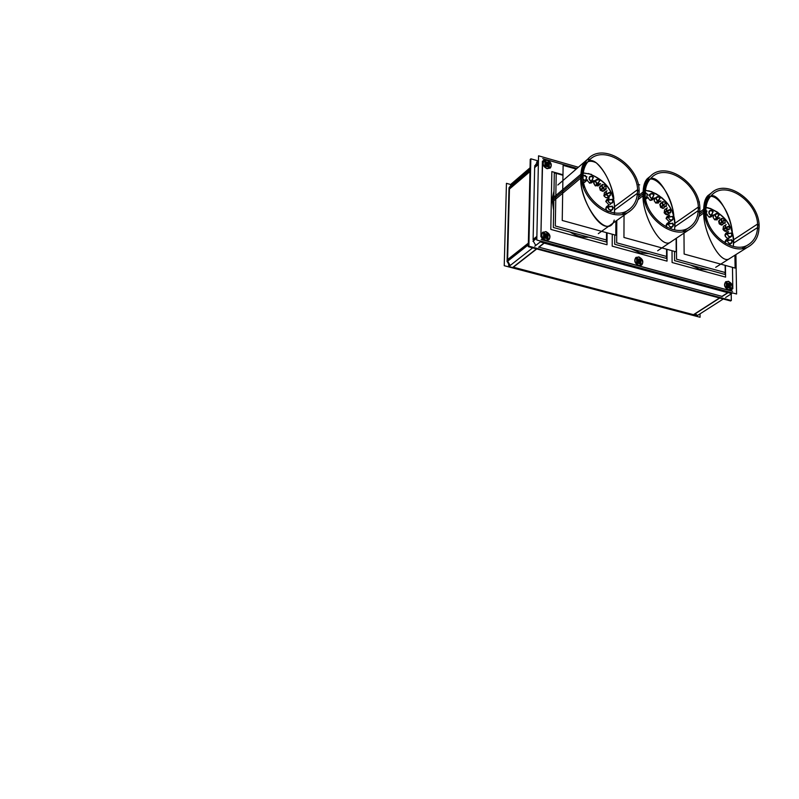 <?xml version="1.0" encoding="UTF-8"?>
<svg xmlns="http://www.w3.org/2000/svg" width="799" height="799" viewBox="0 0 799 799"><rect width="100%" height="100%" fill="white"/><g stroke="black" fill="none" stroke-linecap="round" stroke-linejoin="round"><path stroke-width="1.2" d="M533.113 239.65L534.661 167.341L533.113 239.65L536.868 236.674L533.113 239.65M536.319 163.815L534.96 165.683L538.426 162.027L535.859 164.214M722.226 296.439L538.746 247.121L722.226 296.439L727.999 292.744L722.226 296.439M535.759 245.443L533.223 240.998L535.759 245.443M728.279 281.418L725.682 281.787C723.544 284.913 724.453 287.6 728.408 289.857L730.995 289.498C733.142 286.382 732.234 283.685 728.279 281.418C723.285 282.866 723.335 285.672 728.408 289.857C733.392 288.409 733.352 285.593 728.279 281.418M638.741 257.038L635.854 257.518C633.787 260.714 634.746 263.41 638.721 265.598L641.587 265.128C643.664 261.942 642.716 259.246 638.741 257.038C633.507 258.467 633.507 261.323 638.721 265.598C643.944 264.159 643.944 261.303 638.741 257.038M547.175 160.249L543.899 160.899C542.121 164.055 543.16 166.651 547.015 168.689L550.271 168.06C552.059 164.904 551.03 162.297 547.175 160.249C541.772 161.528 541.712 164.344 547.015 168.689C552.409 167.4 552.459 164.584 547.175 160.249M545.807 231.74L542.601 232.359C540.643 235.615 541.652 238.302 545.647 240.419L548.823 239.81C550.811 236.554 549.802 233.867 545.807 231.74C540.324 233.158 540.274 236.045 545.647 240.419C551.12 238.991 551.17 236.095 545.807 231.74M728.858 284.174L728.069 283.965L728.858 284.174L728.868 285.053L728.858 284.174M729.837 285.473L729.048 285.263L729.837 285.473L729.847 286.352L729.837 285.473M729.068 286.302L729.847 286.511L729.068 286.302M728.898 287.131L728.888 286.252L728.898 287.131M728.119 287.081L728.908 287.29L728.119 287.081M727.929 285.992L727.939 286.871L727.929 285.992L727.14 285.772L727.929 285.992M726.94 284.694L726.96 285.563L726.94 284.694M727.909 284.953L727.12 284.734L727.909 284.953M727.889 283.915L727.909 284.794L727.889 283.915M639.28 259.835L638.451 259.605L639.28 259.835L639.28 260.724L639.28 259.835M640.279 261.163L639.45 260.933L640.279 261.163L640.279 262.052L640.279 261.163M639.45 261.982L640.279 262.212L639.45 261.982M639.28 262.831L639.28 261.942L639.28 262.831M638.441 262.771L639.28 262.991L638.441 262.771M638.281 261.673L638.281 262.561L638.281 261.673L637.442 261.443L638.281 261.673M637.282 260.344L637.282 261.233L637.282 260.344M638.281 260.614L637.452 260.394L638.281 260.614M638.281 259.565L638.281 260.454L638.281 259.565M547.685 163.016L546.806 162.766L547.685 163.016L547.665 163.875L547.685 163.016M548.683 164.344L547.814 164.095L548.683 164.344L548.673 165.213L548.683 164.344M547.794 165.133L548.663 165.383L547.794 165.133M547.625 165.952L547.645 165.093L547.625 165.952M546.756 165.882L547.625 166.132L546.756 165.882M546.616 164.804L546.606 165.663L546.616 164.804L545.747 164.554L546.616 164.804M545.617 163.465L545.597 164.334L545.617 163.465M546.636 163.765L545.767 163.515L546.636 163.765M546.656 162.726L546.646 163.585L546.656 162.726M546.326 234.576L545.437 234.337L546.326 234.576L546.306 235.475L546.326 234.576M547.345 235.925L546.456 235.685L547.345 235.925L547.325 236.824L547.345 235.925M546.436 236.754L547.325 236.993L546.436 236.754M546.266 237.613L546.286 236.714L546.266 237.613M545.377 237.543L546.266 237.782L545.377 237.543M545.248 236.434L545.228 237.333L545.248 236.434L544.359 236.184L545.248 236.434M544.229 235.076L544.209 235.985L544.229 235.076M545.268 235.365L544.379 235.126L545.268 235.365M545.288 234.297L545.268 235.196L545.288 234.297M558.361 184.529L585.038 161.468L582.002 167.46L580.913 176.02C578.606 196.105 600.379 235.176 611.105 224.529L611.105 224.529M586.286 162.776L583.65 167.84L582.551 175.051C583.21 162.746 587.794 158.671 596.284 162.826C605.372 171.435 611.225 183.341 613.842 198.552C611.964 180.714 596.583 155.725 588.224 161.308M589.752 174.022L583.27 173.023L589.752 174.022C607.659 181.643 615.859 194.576 614.351 212.834C615.859 194.576 607.659 181.643 589.752 174.022M606.611 206.651L605.802 208.339L607.909 206.721L611.884 206.332L607.909 206.731L605.802 208.339L606.731 210.656L605.802 208.339L606.471 206.751L608.409 205.263L607.739 206.841C609.417 210.716 611.115 211.186 612.833 208.279L611.884 206.332L607.6 206.711M610.206 211.355L610.796 210.407M591.59 182.781L589.652 183.141L587.185 180.354L589.652 183.141L591.57 181.603L589.233 179.326L589.792 176.629M585.018 182.102L583.939 182.562L585.857 181.023L583.28 179.785L585.857 181.023L586.925 180.574M606.651 199.78L605.852 201.468L607.959 199.83L611.934 199.44L607.959 199.85L605.852 201.468L608.918 204.904L605.852 201.468L606.521 199.89L608.458 198.382L607.789 199.96C609.467 203.825 611.155 204.304 612.873 201.398L611.934 199.44L607.659 199.83M610.266 204.474L610.855 203.525M608.059 197.373L605.892 197.623L604.154 196.125L604.294 192.809L606.231 191.291L605.902 194.267C608.988 197.193 610.466 196.734 610.326 192.889L609.707 192.329L605.632 194.117M603.844 190.921L600.309 190.192L600.059 186.377L601.987 184.849L602.236 188.674L602.096 184.769M598.121 185.857L595.015 185.558L593.717 182.452L596.234 179.785L599.649 179.515L599.729 180.794L596.853 184.219M708.403 195.196C705.167 197.952 703.599 203.246 703.699 211.076C702.301 229.932 720.239 266.447 729.877 258.387C720.239 266.447 702.301 229.932 703.699 211.076C703.609 203.825 704.968 198.701 707.764 195.725L711.43 192.939C727.21 177.618 761.147 202.826 759.03 228.045L757.462 229.063M705.217 210.067C703.49 182.022 728.618 200.819 732.323 231.64C730.276 215.43 718.281 192.919 710.93 195.905M709.122 208.219L706.006 207.53L711.569 209.038L717.512 212.184L724.893 218.816L717.512 212.184L709.122 208.219M725.582 219.645L729.607 225.747L725.582 219.645M729.877 226.267C733.322 233.198 734.431 239.91 733.192 246.402C734.431 239.91 733.322 233.198 729.877 226.267M727.05 239.79L725.063 241.777L727.31 240.249L731.265 239.89L727.31 240.259L725.063 241.777L725.472 243.286L725.063 241.777L725.792 240.109L727.859 238.701L727.13 240.369C728.798 244.154 730.416 244.604 731.974 241.727L731.265 239.89L726.98 240.229M710.93 216.909L709.232 217.168L706.905 214.741L707.315 214.272M729.068 238.052L727.24 238.232L725.272 236.344L725.682 233.368L727.749 231.95L727.03 233.608C728.698 237.383 730.306 237.842 731.864 234.976L731.155 233.128L726.87 233.468M726.83 231.091L723.045 229.453L723.415 226.427L725.482 224.998L725.112 228.025C728.099 230.871 729.487 230.412 729.267 226.636L728.888 226.157L724.833 227.875M722.705 224.799L719.46 224L719.28 220.144L721.337 218.716L721.527 222.571L721.417 218.646M717.172 219.865L714.656 219.725L713.098 217.418L713.507 215.44L715.784 213.782L715.145 215.98L716.713 218.287L715.135 215.91L715.864 213.723M724.583 219.505L721.167 222.452M637.952 199.71L643.744 195.156C643.395 187.136 645.632 180.804 650.456 176.15L647.21 178.776C644.453 181.852 643.075 186.846 643.085 193.767C641.237 213.233 661.023 251.026 671.21 241.678M648.398 180.105L645.702 185.228L644.653 192.779C643.125 164.304 670.271 184.1 673.807 215.281C671.829 198.282 658.246 174.572 650.376 178.786M650.176 191.331L645.422 190.442L651.445 191.73L656.448 193.967L662.321 198.112L666.456 202.337C673.507 211.236 676.174 220.404 674.486 229.872C676.174 220.404 673.507 211.236 666.486 202.367L658.865 195.455L650.176 191.331M666.985 223.54L666.156 225.258L668.344 223.69L666.156 225.258L666.925 227.355L666.156 225.258L666.865 223.63L668.873 222.182L668.174 223.81C669.842 227.635 671.5 228.105 673.138 225.208L672.309 223.321L668.024 223.67M651.994 200.06L650.176 200.359L647.779 197.762L650.176 200.359L652.164 198.871L649.847 196.584L650.436 193.907M666.955 216.739L666.136 218.447L668.314 216.869L672.279 216.489L668.314 216.879L666.136 218.447L669.392 221.842L666.136 218.447L666.835 216.829L668.833 215.37L668.144 216.988C669.812 220.814 671.47 221.273 673.108 218.387L672.279 216.489L667.994 216.859M670.391 221.473L671.01 220.504M668.164 214.442L664.239 212.824L664.588 209.817L666.586 208.349L666.236 211.355C669.272 214.242 670.701 213.772 670.521 209.967L670.031 209.458L665.966 211.206M663.999 208.07L660.613 207.301L660.403 203.465L662.401 201.987L662.611 205.832L662.491 201.917M658.376 203.076L655.729 202.966L654.151 200.689L654.541 198.701L656.748 196.993L656.139 199.201L657.717 201.488L656.129 199.121L656.848 196.914M700.044 313.847L700.074 317.263L504.229 265.697L506.446 183.331L510.881 184.569M509.522 266.017L509.053 266.297L508.853 265.018M697.387 315.525L696.878 315.775M507.355 261.503L507.725 261.153L510.171 265.508L507.725 261.133M510.561 185.758L511.64 183.54L512.788 183.86M511.13 184.09L530.047 167.81M696.668 314.586L692.953 315.016L719.48 297.977M723.255 298.996L696.678 315.995L508.863 266.536L532.693 247.85M512.878 267.585L536.758 248.938M509.682 265.887L507.205 261.543M507.115 259.945L528.359 243.136M528.319 244.864L507.065 261.653L509.013 187.775L529.997 169.907M508.973 189.443L529.967 171.595M509.283 187.545L510.291 185.987L530.017 169.178L509.642 187.236M730.626 300.354L730.636 300.973L528.279 246.661L530.236 159.311L530.826 159.48M538.166 160.899L530.836 158.801L528.888 246.192L731.325 300.534L731.225 293.902M536.878 236.404L533.013 239.46M544.369 243.006L538.856 247.31M699.475 202.027L698.855 201.847M639.689 184.859L638.161 184.419M578.356 167.251L538.546 155.815L536.798 240.04L736.578 294.002L735.909 254.581M536.838 238.152L532.923 241.238M538.406 162.756L534.541 166.042M538.366 164.454L534.511 167.74M538.446 160.649L536.548 162.267M727.919 292.554L721.857 296.449M534.781 246.222L540.274 241.907L731.714 293.583L725.592 297.508M539.954 242.137L540.763 241.108M731.365 293.782L732.244 292.834M728.838 289.807C724.703 287.67 723.704 284.953 725.852 281.677L728.708 281.378M728.209 281.248C732.343 283.395 733.332 286.112 731.165 289.388L728.338 289.667M726.311 282.836L730.416 283.945L730.486 288.369L726.381 287.26L726.311 282.836M728.059 283.535L728.089 285.103M729.277 284.124L727.819 283.735M729.048 285.373L729.028 283.795M730.256 285.433L728.798 285.033M730.026 286.671L729.257 284.144L729.966 285.113M728.818 286.072L730.276 286.471M729.087 287.45L729.058 285.872M727.869 286.851L729.327 287.241M728.099 285.603L728.119 287.181M726.89 285.543L728.348 285.942M727.12 284.304L727.14 285.882M728.328 284.903L726.87 284.504M639.15 265.538C634.985 263.47 633.947 260.754 636.014 257.398L639.16 256.998M638.641 256.859C642.815 258.946 643.844 261.663 641.757 265.008L638.631 265.398M636.653 258.457L640.908 259.615L640.908 264.099L636.643 262.941L636.653 258.457M638.451 259.176L638.451 260.774M639.709 259.785L638.191 259.375M639.45 261.043L639.45 259.445M640.708 261.113L639.19 260.704M640.448 262.362L639.689 259.805L640.428 260.784M639.19 261.752L640.708 262.162M639.45 263.151L639.45 261.553M638.191 262.531L639.709 262.951M638.451 261.283L638.441 262.881M637.193 261.213L638.711 261.623M637.452 259.955L637.442 261.553M638.711 260.564L637.193 260.154M547.435 168.629C543.4 166.701 542.271 164.075 544.049 160.759L547.595 160.2M547.065 160.05C551.11 161.987 552.229 164.614 550.421 167.93L546.906 168.479M544.998 161.588L549.362 162.836L549.283 167.261L544.918 166.012L544.998 161.588M546.816 162.317L546.786 163.895M548.104 162.956L546.546 162.517M547.814 164.195L547.844 162.616M549.103 164.294L547.555 163.845M548.813 165.523L548.843 163.945M547.535 164.884L549.083 165.333M547.774 166.272L547.804 164.694M546.486 165.633L548.044 166.072M546.776 164.394L546.746 165.972M545.487 164.294L547.035 164.744M545.777 163.066L545.747 164.644M547.055 163.705L545.507 163.256M546.067 240.359C541.892 238.362 540.793 235.655 542.761 232.229L546.236 231.7M545.697 231.55C549.882 233.558 550.98 236.264 548.983 239.69L545.537 240.209M543.61 233.158L548.024 234.367L547.944 238.911L543.52 237.712L543.61 233.158M545.447 233.897L545.417 235.515M546.746 234.526L545.178 234.097M546.456 235.795L546.486 234.177M547.764 235.875L546.196 235.445M547.475 237.143L547.505 235.525M546.176 236.514L547.744 236.943M546.416 237.932L546.446 236.314M545.118 237.303L546.686 237.732M545.407 236.025L545.377 237.653M544.099 235.955L545.667 236.374M544.389 234.676L544.359 236.304M545.687 235.305L544.119 234.886M607.1 232.819L607.01 244.754L550.801 229.403L551.849 171.595L562.975 174.761M637.492 191.191L638.98 190.092C639.34 198.961 636.583 205.772 630.691 210.527C613.612 225.478 578.406 199.231 581.582 173.673L551.729 198.971M551.66 202.527L581.542 177.408C581.273 169.797 583.39 163.665 587.884 159.011C603.974 140.904 641.977 167.001 638.98 193.797L637.262 195.056M583.709 187.945L582.611 177.288L581.522 176.819M582.631 175.39L581.522 174.801M615.1 206.282L637.442 189.753C637.782 198.132 635.175 204.574 629.622 209.068C613.472 223.231 580.154 198.412 583.15 174.222M606.521 232.659L606.421 242.007L553.337 227.475L554.306 172.884L556.214 173.433M614.99 209.728L637.442 193.258C640.289 167.92 604.354 143.231 589.123 160.329C584.868 164.734 582.861 170.547 583.11 177.758M562.965 175.271L556.214 173.353L555.295 225.977L606.461 240M591.52 174.402L583.29 172.894M614.481 212.854C615.939 193.668 607.21 180.544 588.314 173.483M576.219 169.098L563.125 165.343L562.236 220.464L615.809 235.226L615.889 221.103M608.858 211.585L607.08 210.936M609.247 204.774L605.812 208.619M612.743 209.208L612.324 209.738C609.907 210.537 608.439 209.438 607.919 206.452L605.812 208.07M612.174 209.857L613.223 207.83L611.884 206.332L613.272 207.36M607.6 207.251L611.884 206.332L613.173 208.139L612.633 208.669M590.501 176.219L589.382 177.228L589.322 178.966L590.341 180.654L591.999 181.533L589.922 183.201M594.086 180.584L591.47 181.383L589.392 183.051M592.159 181.822L589.652 183.141L591.729 181.473L593.168 177.718L591.14 181.633M591.63 176.359L593.168 177.718L591.909 176.03L591.2 176.449M589.652 183.141L591.729 181.473L593.168 177.718L592.618 176.16M593.507 181.253L591.57 181.603L590.022 180.624L589.053 178.537L589.672 176.719L592.209 176.08L593.168 177.718L591.669 181.782M583.909 175.54L583.08 176.08M583.23 179.375L586.256 180.854L584.189 182.522M587.505 179.895L583.709 182.552M584.159 175.59L586.576 177.038L585.997 180.894L583.939 182.562L586.017 180.894L586.576 177.038L585.437 181.143M584.578 175.361L586.576 177.038L584.259 175.42L583.759 175.77M585.927 181.103L586.576 177.038L584.988 175.311M609.287 197.902L605.862 201.738M612.793 202.317L612.374 202.846C609.957 203.645 608.498 202.556 607.969 199.56L605.872 201.198M612.224 202.966L613.262 200.948L611.934 199.44L613.322 200.479M607.649 200.369L611.934 199.44L613.223 201.258L612.683 201.787M607.06 190.801L606.391 191.161L606.211 194.407L604.114 196.045M610.576 195.206L608.229 196.065L605.952 193.857L603.854 195.495M608.638 196.414C607.36 198.402 605.802 198.192 603.964 195.775L610.686 192.16M604.434 192.699L603.964 195.775L609.707 192.329L610.905 192.669L610.266 193.288M603.964 195.775L605.902 194.267L607.829 196.115L609.747 196.045L610.806 192.399L609.707 192.329L605.892 194.656M602.816 184.359L602.156 184.719L602.606 188.764L600.518 190.412M606.351 188.754L605.942 189.283L602.206 188.304L600.119 189.952M604.424 189.962L602.736 191.361L600.309 190.192L605.472 185.877L601.887 188.554M605.542 185.588L605.902 184.978L605.163 185.498M601.267 185.927L599.48 187.395L600.309 190.192L605.552 185.957M606.091 185.178L602.286 189.013M597.063 179.286L595.994 180.184L595.784 181.623L597.672 184.289L595.585 185.947M600.628 183.67L597.173 183.97L595.085 185.618M598.701 184.889L595.335 185.797L599.729 180.794L599.4 179.375L598.621 179.835M599.04 179.845L599.729 180.794L599.929 179.655M594.466 181.203L593.727 183.43L595.335 185.797L599.729 180.794L597.342 184.539M725.422 265.418L725.592 277.123L672.089 262.511L672.029 250.706M757.562 225.308L758.96 224.399C759.509 233.947 756.563 241.018 750.131 245.613C733.642 258.177 702.061 232.918 704.368 208.789L699.674 212.264M698.965 216.459L704.408 212.454C703.969 204.075 706.306 197.563 711.43 192.939M706.396 221.932L705.357 212.294L704.368 211.865M704.998 210.676L704.328 209.887M733.832 239.6L757.492 224.08C758.011 233.098 755.235 239.78 749.162 244.124C733.572 256.03 703.689 232.139 705.857 209.318L705.347 209.698M725.083 272.499L725.102 274.466L674.576 260.644L674.526 251.395M705.397 213.153L705.897 212.784C705.477 204.844 707.694 198.681 712.558 194.307C727.49 179.835 759.579 203.675 757.572 227.535L733.822 242.976M725.132 265.338L725.242 272.539L676.533 259.196L676.413 238.182M710.82 208.579L706.016 207.39M733.332 246.432C734.471 227.485 725.951 214.571 707.774 207.7M734.9 255.211L735.12 268.084L684.134 254.042L683.984 233.108M728.648 238.292L727.32 240.519L725.073 242.047M731.834 242.836L731.425 243.286C729.167 243.895 727.799 242.796 727.31 239.98L725.063 241.508M732.443 240.948L731.285 243.375L732.443 241.238L731.265 239.89L732.503 240.789M726.98 240.759L731.265 239.89L732.413 241.538L731.784 242.107M710.291 210.407L709.682 210.706C708.463 212.774 709.132 214.422 711.709 215.66L709.482 217.218M713.557 214.891L708.983 217.078M711.559 215.91L709.232 217.168L711.45 215.6L712.928 211.955L710.86 215.74M711.22 210.566L712.928 211.955L711.539 210.267L710.79 210.646M706.096 214.731L706.676 211.345L706.126 214.961L706.676 211.345L705.837 209.987L706.676 211.345L706.146 215.121L706.915 214.731L709.232 217.168L711.45 215.6L712.928 211.955L712.279 210.397M709.672 210.716L711.839 210.307L712.928 211.955L711.36 215.89M705.837 209.867L706.676 211.345L705.827 210.117M728.528 231.55L727.22 233.757L724.973 235.296M731.734 236.075L731.315 236.514C729.068 237.133 727.699 236.035 727.21 233.218L724.963 234.756M729.717 237.063C727.809 239.131 726.221 238.452 724.953 235.026L727.2 233.488L731.155 233.128L732.393 234.027M725.782 233.298L724.953 235.026L727.2 233.488L731.155 233.128L732.303 234.776L731.674 235.355M732.333 234.187L731.185 236.604L732.333 234.487L731.155 233.128L726.88 233.997M726.261 224.589L725.662 224.879L725.432 228.174L723.185 229.713M729.477 229.103L729.068 229.553L725.172 227.635L722.935 229.183M727.47 230.102C726.271 232 724.803 231.79 723.045 229.453L729.707 225.927M723.524 226.357L723.045 229.453L728.888 226.157L729.926 226.407L729.197 227.026M729.827 226.157L725.092 228.404M722.116 218.307L721.507 218.586L721.896 222.661L719.669 224.219M725.342 222.801L724.943 223.251L721.507 222.212L719.28 223.77M721.487 218.606L725.192 219.106L724.743 219.855L725.033 218.936L724.194 219.425M721.557 222.901L725.382 219.326M716.563 213.373L715.524 214.162L715.275 215.59L717.132 218.317L714.905 219.875M719.809 217.857L716.653 217.997L714.426 219.555M717.812 218.876L714.656 219.725L716.883 218.167L719.2 214.921L716.313 218.227M718.311 213.922L719.2 214.921L718.74 213.493L717.892 213.912M713.847 215.151L713.078 217.338L714.656 219.725L716.883 218.167L719.3 213.772M713.727 215.231L715.954 213.663L718.99 213.623L719.2 214.921L716.783 218.546M666.985 249.318L667.025 261.133L612.194 246.162L612.274 234.247M698.276 208.459L699.714 207.46C700.174 216.689 697.307 223.64 691.125 228.324C674.326 242.017 641.028 216.259 643.744 191.45L638.84 195.336M698.116 212.264L699.754 211.136C702.291 185.158 666.426 159.5 650.456 176.15M645.822 205.143L644.753 195.016L643.714 194.566M644.753 193.118L643.704 192.569M675.195 223.141L698.216 207.131C698.646 215.85 695.939 222.422 690.106 226.846C674.216 239.82 642.706 215.47 645.282 191.99M666.476 256.439L666.486 258.437L614.701 244.264L614.761 234.936M644.783 195.885L645.272 195.495C644.943 187.895 647.07 181.892 651.644 177.488C666.756 161.778 700.663 186.047 698.256 210.606L675.135 226.556M666.556 249.198L666.576 256.469L616.668 242.796L616.798 220.464M651.904 191.7L645.432 190.302M674.626 229.892C675.944 210.816 667.335 197.782 648.778 190.801M676.124 238.382L676.194 251.855L623.949 237.463L624.039 215.281M669.682 221.742L668.354 223.96L666.176 225.538M673.018 226.237L672.598 226.726C670.271 227.425 668.853 226.317 668.354 223.42L666.176 224.998M672.458 226.826L673.567 224.739L672.309 223.321L668.344 223.7L672.309 223.321L673.617 224.279M668.024 224.209L672.309 223.321L673.527 225.038L672.938 225.588M651.135 193.518L650.496 193.857C649.307 195.945 650.006 197.593 652.583 198.811L650.436 200.419M654.551 197.952L649.917 200.269M652.593 199.081L650.176 200.359L652.334 198.751L653.792 195.046L651.734 198.901M652.154 193.678L653.792 195.046L652.463 193.358L651.734 193.757M650.176 200.359L652.334 198.751L653.792 195.046L653.183 193.488M653.972 198.571L652.164 198.871L650.626 197.882L649.677 195.765L650.336 193.977L648.628 195.266L650.496 193.857L652.753 193.408L653.792 195.046L652.254 199.041M645.522 197.962L647 198.162L645.702 199.131M648.149 197.303L645.652 198.851M645.442 192.709L647.36 194.407L646.181 198.442M645.242 192.739L647.36 194.407L645.242 192.719M646.661 198.392L647.36 194.407L645.722 192.679M669.642 214.931L668.324 217.138L666.146 218.726M672.988 219.405L672.578 219.895C670.241 220.594 668.823 219.495 668.324 216.599L666.146 218.187M672.428 219.995L673.527 217.917L672.279 216.489L673.587 217.458M667.994 217.388L672.279 216.489L673.487 218.227L672.908 218.776M667.395 207.9L666.756 208.219L666.556 211.495L664.378 213.083M670.761 212.364L668.473 213.113L666.296 210.956L664.119 212.544M668.783 213.463C667.545 215.41 666.026 215.191 664.239 212.824L670.93 209.248M664.708 209.728L664.239 212.824L670.031 209.458L671.14 209.738L670.461 210.367M670.201 212.953L671.05 209.488L666.226 211.735M663.2 201.538L662.561 201.857L662.99 205.922L660.823 207.52M666.576 205.982L666.166 206.472L662.591 205.463L660.423 207.071M664.608 207.091L662.97 208.459L660.613 207.301L665.847 203.076L662.261 205.713M665.787 202.756L666.196 202.167L665.407 202.666M661.642 203.076L659.794 204.474L660.613 207.301L665.817 203.116M666.376 202.357L662.651 206.162M657.547 196.534L656.498 197.373L656.269 198.811L658.136 201.508L655.969 203.116M660.953 200.978L657.647 201.188L655.49 202.796M658.985 202.097L655.729 202.966L657.887 201.358L660.194 198.072L657.317 201.428M659.405 197.093L660.194 198.072L659.804 196.644L658.985 197.083M654.89 198.382L654.141 200.589L655.729 202.966L657.887 201.358L660.354 196.924M654.761 198.482L656.918 196.864L660.044 196.774L660.194 198.072L657.797 201.748M536.848 162.527L537.587 162.736M719.729 298.047L693.742 314.736L513.108 267.136L693.742 314.736L719.729 298.047L693.202 315.086M536.499 248.869L512.618 267.525M507.595 259.825L528.349 243.405L507.595 259.825L509.452 188.764L529.967 171.326L509.452 188.764L507.595 259.825M510.771 185.578L509.762 187.136L511.01 185.368M543.939 243.066L538.746 247.121L543.939 243.066L727.999 292.744L543.939 243.066M542.741 158.621L576.968 168.439L546.047 159.6L543.959 159.88L542.621 161.358L540.913 235.246L541.762 238.132L543.6 239.99L729.477 290.466L731.724 289.907L732.783 287.76L732.473 267.355L732.823 288.729M728.698 291.875L728.149 292.624L728.698 291.875M538.376 164.185L534.661 167.341L538.376 164.185M544.588 242.147L544.079 242.936L544.588 242.147M728.428 287.54C726.231 285.932 726.071 284.614 727.959 283.595C726.071 284.614 726.231 285.932 728.428 287.54L730.156 286.541L728.428 287.54M728.069 283.605L728.888 283.885L728.069 283.605M730.116 285.523L730.176 286.442L730.116 285.523M638.781 263.251C636.513 261.603 636.374 260.264 638.351 259.246C636.374 260.264 636.513 261.603 638.781 263.251L640.598 262.242L638.781 263.251M638.451 259.256L639.32 259.535L638.451 259.256M640.578 261.203L640.618 262.142L640.578 261.203M547.105 166.372C544.808 164.704 544.678 163.376 546.716 162.407C544.678 163.376 544.808 164.704 547.105 166.372L548.993 165.403L547.105 166.372M546.816 162.417L547.715 162.716L546.816 162.417M548.084 162.976L548.833 163.955L548.084 162.976M548.983 164.394L549.013 165.313L548.983 164.394M545.737 238.032C543.41 236.354 543.28 235.006 545.347 233.967C543.28 235.006 543.41 236.354 545.737 238.032L547.655 237.013L545.737 238.032M545.447 233.977L546.366 234.277L545.447 233.977M546.736 234.536L547.605 235.825L546.736 234.536M547.645 235.975L547.675 236.923L547.645 235.975M552.199 200.259L553.977 191.211L552.199 200.259L553.637 210.237L552.199 200.259L580.913 176.02C577.927 200.769 607.56 242.357 614.241 220.075M570.057 232.05C576.269 235.995 582.491 237.703 588.713 237.163C582.491 237.703 576.269 235.995 570.057 232.05M585.907 160.659C582.661 163.615 580.993 168.739 580.913 176.02M582.611 176.329L581.502 175.8L582.511 176.459M614.151 214.452L614.271 213.673M607.839 211.226L608.379 211.415L607.839 211.226M605.802 208.339L608.518 205.173M584.728 175.341L583.24 175.91M605.852 201.468L608.558 198.302M605.902 194.267L606.331 191.201M600.309 190.192L602.236 188.674L605.782 189.413L606.231 185.358M595.335 185.797L597.253 184.269L595.654 181.922L596.344 179.695M690.396 264.968L699.315 269.063L708.164 269.832L699.315 269.063L690.396 264.968M699.425 214.232L703.699 211.076M705.337 211.345L704.338 210.866L705.207 211.485M729.817 243.825L729.377 244.614M725.063 241.777L727.13 240.369L727.939 238.641M709.232 217.168L711.28 215.72L708.983 213.423L709.602 210.766L708.823 212.164L709.452 214.342L711.28 215.72L712.978 215.47M724.953 235.026L727.03 233.608L727.829 231.89M723.045 229.453L725.112 228.025L725.572 224.938M723.335 223.8L721.417 225.118L719.18 223.63L718.641 221.133L720.538 219.815M719.46 224L721.697 222.442L719.46 224L721.527 222.571L724.763 223.37M714.656 219.725L716.713 218.287L719.23 218.427M630.96 248.719L640.079 252.883L649.168 253.692L640.079 252.883L630.96 248.719M647.959 178.117C644.703 180.983 643.075 186.197 643.085 193.767C641.247 213.193 660.973 250.956 671.17 241.698M638.521 197.363L643.085 193.767M644.743 194.057L643.694 193.558L644.633 194.197M671.04 227.325L670.501 228.224L672.289 226.946M666.156 225.258L668.174 223.81L668.963 222.112M645.682 199.011L646.591 198.322L645.552 198.172L647.57 197.932M666.136 218.447L668.144 216.988L668.933 215.301M664.239 212.824L666.236 211.355L666.686 208.279M660.613 207.301L662.611 205.832L665.996 206.601L666.546 202.566M655.729 202.966L657.717 201.488L660.374 201.588M509.173 265.388L508.474 265.198M544.099 242.946L538.586 247.241M542.401 161.218L540.893 236.724M728.169 292.634L722.056 296.559M541.123 239.56L732.593 291.335M728.348 285.633L729.018 285.193L728.348 285.633M638.731 261.313L639.38 260.854L638.731 261.313M547.095 164.464L547.695 163.955L547.095 164.464M545.727 236.075L546.336 235.595L545.727 236.075M551.64 200.729L581.502 175.52L551.64 200.729M612.214 206.082L611.575 206.571L612.214 206.082M611.884 206.332L607.59 206.971L611.884 206.332M593.487 177.458L592.858 177.967L593.487 177.458M593.168 177.718L591.41 181.723L593.168 177.718M586.895 176.779L586.266 177.288L586.895 176.779M586.576 177.038L585.687 181.143L586.576 177.038M612.254 199.191L611.615 199.69L612.254 199.191M611.934 199.44L607.639 200.09L611.934 199.44M609.707 192.329L605.752 194.387L609.707 192.329M605.472 185.877L602.076 188.794L605.472 185.877M600.049 180.544L599.42 181.043L600.049 180.544M599.729 180.794L597.093 184.389L599.729 180.794M731.604 239.65L730.925 240.119L731.604 239.65M731.265 239.89L726.97 240.489L731.265 239.89M713.277 211.715L712.598 212.184L713.277 211.715M712.928 211.955L711.11 215.83L712.928 211.955M707.015 211.096L706.346 211.575L707.015 211.096M731.494 232.889L730.815 233.358L731.494 232.889M731.155 233.128L726.86 233.727L731.155 233.128M728.888 226.157L724.953 228.144L728.888 226.157M724.743 219.855L721.357 222.681L724.743 219.855M719.539 214.681L718.87 215.151L719.539 214.681M719.2 214.921L716.543 218.397L719.2 214.921M672.648 223.071L671.979 223.55L672.648 223.071M672.309 223.321L668.014 223.94L672.309 223.321M654.121 194.796L653.462 195.286L654.121 194.796M653.792 195.046L651.994 198.991L653.792 195.046M647.699 194.157L647.04 194.646L647.699 194.157M647.36 194.407L646.421 198.432L647.36 194.407M672.608 216.249L671.949 216.729L672.608 216.249M672.279 216.489L667.984 217.118L672.279 216.489M670.031 209.458L666.086 211.475L670.031 209.458M665.847 203.076L662.451 205.942L665.847 203.076M660.533 197.822L659.874 198.312L660.533 197.822M660.194 198.072L657.547 201.608L660.194 198.072M576.968 168.439L546.047 159.6L543.959 159.88L542.621 161.358L540.913 235.246L541.762 238.132L543.6 239.99L729.477 290.466L731.724 289.907L732.783 287.76L732.473 267.355M607.739 206.841C608.429 209.688 609.907 210.696 612.154 209.867M607.789 199.96C608.488 202.806 609.957 203.805 612.204 202.976M600.049 184.329L597.253 184.269L596.364 183.45L595.595 181.263L596.234 179.785M727.13 240.369L728.628 243.156L731.245 243.405M706.146 215.141L706.735 214.851M727.03 233.608L728.528 236.394L731.145 236.634M725.112 228.025L728.898 229.673M668.174 223.81L669.722 226.666L672.428 226.846M668.144 216.988L669.692 219.845L672.398 220.015M666.236 211.355L670.171 212.973M553.977 191.151L552.229 198.542M590.551 159.051L587.075 159.87M586.446 160.259L585.038 161.468M600.059 186.377L602.156 184.719L606.012 185.098M705.337 210.207C705.527 203.465 706.716 199.091 708.903 197.073M725.392 219.355L724.803 223.34M660.403 203.465L662.561 201.857L666.336 202.307M598.301 233.678L630.691 210.527M557.802 185.008L587.884 159.011M622.391 214.242L629.622 209.068M608.578 205.133L606.471 206.751M611.994 209.987L610.136 211.415M593.347 181.383L591.43 182.911M592.488 176.16L589.233 177.208M608.618 198.262L606.521 199.89M606.391 191.161L604.294 192.809M609.837 195.985L607.889 197.503M605.612 189.533L603.684 191.051M596.404 179.655L594.316 181.323M599.889 184.459L597.962 185.987M599.789 179.605L595.794 180.274M715.684 267.335L750.131 245.613M742.161 248.549L749.162 244.124M728.039 238.581L725.792 240.109M731.425 243.286L729.407 244.644M713.157 215.34L710.76 217.028M712.119 210.387L709.063 211.246M727.919 231.83L725.682 233.368M731.315 236.514L728.898 238.172M725.662 224.879L723.415 226.427M721.507 218.586L719.28 220.144M719.19 213.762L715.335 214.202M657.677 250.746L691.125 228.324M682.985 231.63L690.106 226.846M669.043 222.062L666.865 223.63M653.832 198.681L651.824 200.189M653.043 193.478L649.887 194.437M669.003 215.251L666.835 216.829M672.259 220.125L670.221 221.593M666.756 208.219L664.588 209.817M660.224 196.894L656.299 197.443"/></g></svg>
